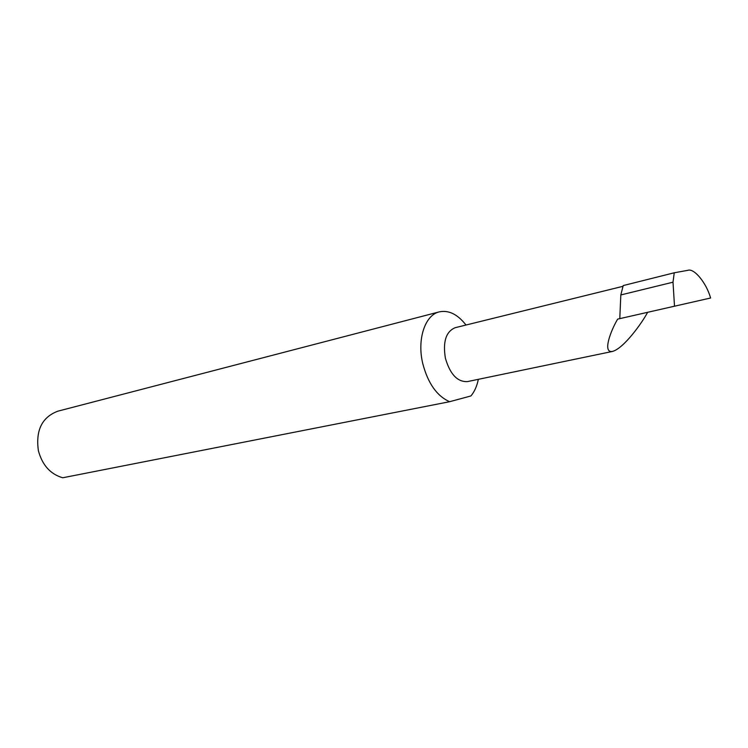 <?xml version="1.0" encoding="UTF-8"?>
<svg xmlns="http://www.w3.org/2000/svg" width="748" height="748" viewBox="0 0 748 748"><rect width="100%" height="100%" fill="white"/><g stroke="black" fill="none" stroke-linecap="round" stroke-linejoin="round"><path stroke-width="1.12" d="M674.247 272.786L673.004 282.192L674.509 306.203L710.6 298.003C706.439 283.024 694.153 267.915 687.814 270.327L674.247 272.786L623.206 285.577L620.821 294.946L619.783 318.639L617.661 319.116C611.023 330.158 602.112 353.168 612.397 351.457C623.636 348.549 642.083 322.902 647.618 312.318M612.397 351.457L467.453 381.592C457.449 382.088 450.1 374.309 445.406 358.255C442.704 341.752 445.967 331.56 455.205 327.689L623.019 286.297M439.328 311.86L57.774 411.204C41.982 417.206 35.53 430.381 38.391 450.726C42.327 465.191 50.443 474.204 62.729 477.766L449.632 401.704C436.879 396.047 427.912 383.285 422.723 363.406C416.907 339.181 425.07 314.955 439.328 311.86C448.735 309.924 457.626 314.31 466.013 325.025M449.632 401.704L470.931 395.954C474.475 391.7 476.944 386.155 478.346 379.329M673.004 282.192L620.821 294.946M619.783 318.639L674.509 306.203"/></g></svg>
